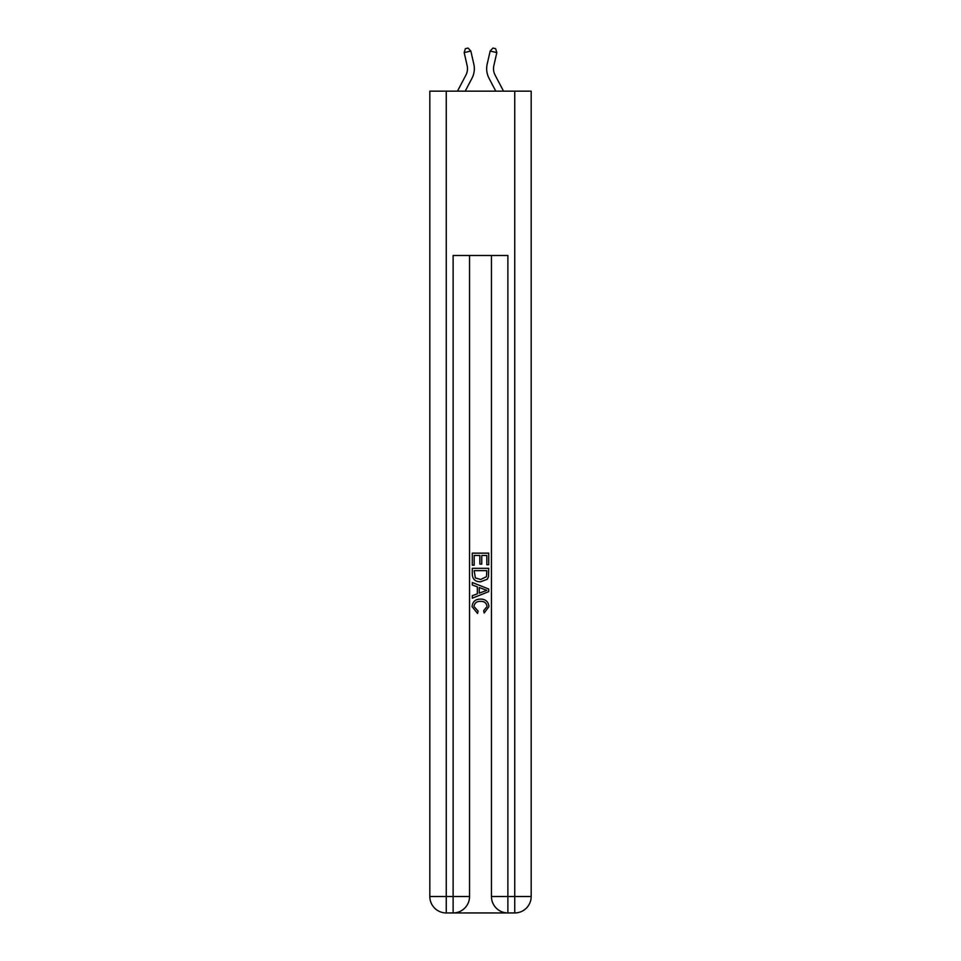 <?xml version="1.0" encoding="UTF-8"?>
<svg xmlns="http://www.w3.org/2000/svg" width="961" height="961" viewBox="0 0 961 961"><rect width="100%" height="100%" fill="white"/><g stroke="black" fill="none" stroke-linecap="round" stroke-linejoin="round"><path stroke-width="1.44" d="M457.484 91.151L465.929 75.042A13.694 13.694 -29.6 0 0 467.142 65.648L464.175 52.591L465.388 48.663L468.055 48.05L470.842 51.065L473.821 64.123A20.541 20.541 159.7 0 1 471.995 78.225L465.22 91.151M503.516 91.151L495.071 75.042A13.694 13.694 29.6 0 1 493.858 65.648L496.825 52.591L490.158 51.065L487.179 64.123A20.541 20.541 -159.7 0 0 489.005 78.225L495.78 91.151M454.337 912.95L506.663 912.95M446.252 91.151L446.252 896.517L429.819 896.517L429.819 91.151L531.181 91.151L531.181 896.517L514.748 896.517L514.748 91.151M507.888 912.95L507.888 896.517L491.455 896.517A16.433 16.433 0 0 0 507.888 912.95L514.748 912.95L514.748 896.517L507.888 896.517L507.888 255.506L453.111 255.506L453.111 896.517L446.252 896.517L446.252 912.95L453.111 912.95A16.433 16.433 0 0 0 469.545 896.517L453.111 896.517L453.111 912.95M469.545 255.506L469.545 896.517M491.455 896.517L491.455 255.506M514.748 912.95A16.433 16.433 0 0 0 531.181 896.517M429.819 896.517A16.433 16.433 0 0 0 446.252 912.95M472.283 565.164L472.283 553.152L488.717 553.152L488.717 564.744L486.819 564.744L486.819 555.47L481.761 555.47L481.761 564.107L479.863 564.107L479.863 555.47L474.181 555.47L474.181 565.164L472.283 565.164M472.283 574.21L472.283 568.323L488.717 568.323L488.476 576.84L487.311 579.231L480.584 581.801C475.335 581.825 472.56 579.291 472.283 574.21M474.181 570.642L475.347 577.909L480.62 579.483L486.482 576.684L486.819 570.642L474.181 570.642M472.283 584.973L472.283 582.51L488.717 589.033L488.717 591.652L472.283 598.174L472.283 595.712L477.341 593.838L477.341 586.835L472.283 584.973M483.791 589.213L479.239 587.531L479.239 593.141L486.819 590.342L483.791 589.213M473.965 606.487L478.085 611.1L477.545 613.418L472.067 606.703C472.512 601.658 475.371 599.111 480.62 599.087C485.677 599.196 488.44 601.718 488.933 606.655L484.152 612.998L483.659 610.679L487.035 606.547C486.542 602.991 484.416 601.274 480.632 601.406C476.788 601.202 474.566 602.895 473.965 606.487M465.929 75.042A13.694 13.694 -20.3 0 0 467.142 65.648A13.694 13.694 -20.3 0 1 465.929 75.042A13.694 13.694 -20.3 0 0 467.142 65.648A13.694 13.694 -20.3 0 1 465.929 75.042A13.694 13.694 -20.3 0 0 467.142 65.648A13.694 13.694 -20.3 0 1 465.929 75.042A13.694 13.694 -20.3 0 0 467.142 65.648A13.694 13.694 -20.3 0 1 465.929 75.042A13.694 13.694 -20.3 0 0 467.142 65.648A13.694 13.694 -20.3 0 1 465.929 75.042A13.694 13.694 -20.3 0 0 467.142 65.648A13.694 13.694 -20.3 0 1 465.929 75.042A13.694 13.694 -20.3 0 0 467.142 65.648A13.694 13.694 -20.3 0 1 465.929 75.042A13.694 13.694 -20.3 0 0 467.142 65.648A13.694 13.694 -20.3 0 1 465.929 75.042A13.694 13.694 -20.3 0 0 467.142 65.648A13.694 13.694 -20.3 0 1 465.929 75.042A13.694 13.694 -20.3 0 0 467.142 65.648A13.694 13.694 -20.3 0 1 465.929 75.042A13.694 13.694 -20.3 0 0 467.142 65.648A13.694 13.694 -20.3 0 1 465.929 75.042A13.694 13.694 -20.3 0 0 467.142 65.648A13.694 13.694 -20.3 0 1 465.929 75.042A13.694 13.694 -20.3 0 0 467.142 65.648A13.694 13.694 -20.3 0 1 465.929 75.042A13.694 13.694 -20.3 0 0 467.142 65.648A13.694 13.694 -20.3 0 1 465.929 75.042A13.694 13.694 -20.3 0 0 467.142 65.648A13.694 13.694 -20.3 0 1 465.929 75.042A13.694 13.694 -20.3 0 0 467.142 65.648A13.694 13.694 -20.3 0 1 465.929 75.042M470.842 51.065L473.821 64.123L470.842 51.065L473.821 64.123L470.842 51.065L473.821 64.123L470.842 51.065L473.821 64.123L470.842 51.065L473.821 64.123L470.842 51.065L473.821 64.123L470.842 51.065L473.821 64.123L470.842 51.065L473.821 64.123L470.842 51.065L473.821 64.123L470.842 51.065L473.821 64.123L470.842 51.065L473.821 64.123L470.842 51.065L473.821 64.123L470.842 51.065L473.821 64.123L470.842 51.065L473.821 64.123L470.842 51.065L473.821 64.123L470.842 51.065L473.821 64.123L470.842 51.065L464.175 52.591M495.071 75.042A13.694 13.694 20.3 0 1 493.858 65.648A13.694 13.694 20.3 0 0 495.071 75.042A13.694 13.694 20.3 0 1 493.858 65.648A13.694 13.694 20.3 0 0 495.071 75.042A13.694 13.694 20.3 0 1 493.858 65.648A13.694 13.694 20.3 0 0 495.071 75.042A13.694 13.694 20.3 0 1 493.858 65.648A13.694 13.694 20.3 0 0 495.071 75.042A13.694 13.694 20.3 0 1 493.858 65.648A13.694 13.694 20.3 0 0 495.071 75.042A13.694 13.694 20.3 0 1 493.858 65.648A13.694 13.694 20.3 0 0 495.071 75.042A13.694 13.694 20.3 0 1 493.858 65.648A13.694 13.694 20.3 0 0 495.071 75.042A13.694 13.694 20.3 0 1 493.858 65.648A13.694 13.694 20.3 0 0 495.071 75.042A13.694 13.694 20.3 0 1 493.858 65.648A13.694 13.694 20.3 0 0 495.071 75.042A13.694 13.694 20.3 0 1 493.858 65.648A13.694 13.694 20.3 0 0 495.071 75.042A13.694 13.694 20.3 0 1 493.858 65.648A13.694 13.694 20.3 0 0 495.071 75.042A13.694 13.694 20.3 0 1 493.858 65.648A13.694 13.694 20.3 0 0 495.071 75.042A13.694 13.694 20.3 0 1 493.858 65.648A13.694 13.694 20.3 0 0 495.071 75.042A13.694 13.694 20.3 0 1 493.858 65.648A13.694 13.694 20.3 0 0 495.071 75.042A13.694 13.694 20.3 0 1 493.858 65.648A13.694 13.694 20.3 0 0 495.071 75.042A13.694 13.694 20.3 0 1 493.858 65.648A13.694 13.694 20.3 0 0 495.071 75.042M490.158 51.065L487.179 64.123L490.158 51.065L487.179 64.123L490.158 51.065L487.179 64.123L490.158 51.065L487.179 64.123L490.158 51.065L487.179 64.123L490.158 51.065L487.179 64.123L490.158 51.065L487.179 64.123L490.158 51.065L487.179 64.123L490.158 51.065L487.179 64.123L490.158 51.065L487.179 64.123L490.158 51.065L487.179 64.123L490.158 51.065L487.179 64.123L490.158 51.065L487.179 64.123L490.158 51.065L487.179 64.123L490.158 51.065L487.179 64.123L490.158 51.065L487.179 64.123L490.158 51.065L492.945 48.05L495.612 48.663L496.825 52.591"/></g></svg>

